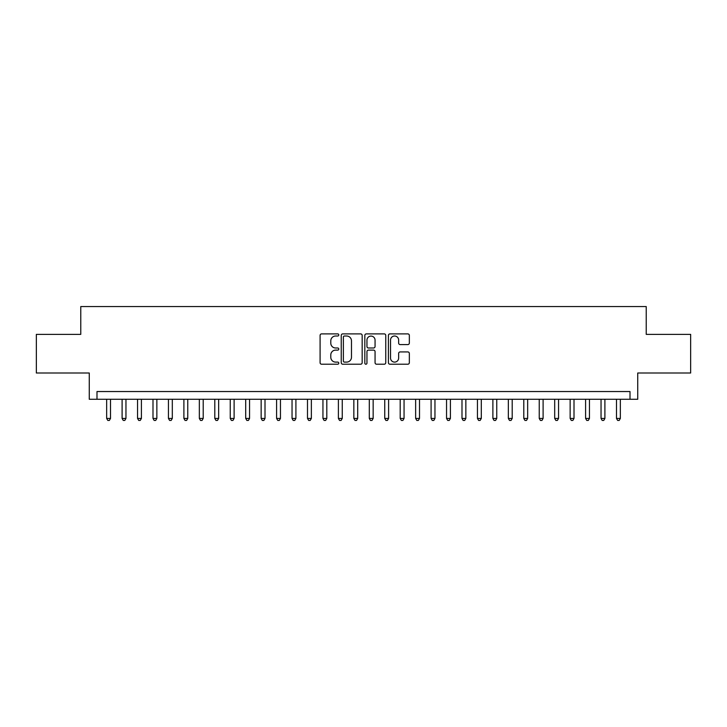 <?xml version="1.0" encoding="UTF-8"?>
<svg xmlns="http://www.w3.org/2000/svg" width="727" height="727" viewBox="0 0 727 727"><rect width="100%" height="100%" fill="white"/><g stroke="black" fill="none" stroke-linecap="round" stroke-linejoin="round"><path stroke-width="1.09" d="M338.782 334.947A1.063 1.063 0 0 0 337.719 333.893L321.607 333.893A1.518 1.518 0 0 0 320.089 335.401L320.089 362.7A1.518 1.518 0 0 0 321.607 364.218L337.719 364.218A1.063 1.063 0 0 0 338.782 363.155A1.063 1.063 0 0 0 337.719 362.101L335.638 362.101A4.853 4.853 0 0 1 330.785 357.248L330.785 354.967A4.853 4.853 0 0 1 335.638 350.114L337.719 350.114A1.063 1.063 0 0 0 338.782 349.051A1.063 1.063 0 0 0 337.719 347.997L335.638 347.997A4.853 4.853 0 0 1 330.785 343.144L330.785 340.863A4.853 4.853 0 0 1 335.638 336.01L337.719 336.01A1.063 1.063 0 0 0 338.782 334.947M407.82 344.58A1.518 1.518 0 0 0 409.337 343.062L409.337 335.401A1.518 1.518 0 0 0 407.82 333.893L389.926 333.893A1.518 1.518 0 0 0 388.409 335.401L388.409 362.7A1.518 1.518 0 0 0 389.926 364.218L407.82 364.218A1.518 1.518 0 0 0 409.337 362.7L409.337 353.449A1.518 1.518 0 0 0 407.82 351.932L400.159 351.932A1.518 1.518 0 0 0 398.641 353.449L398.641 358.038A4.053 4.053 0 0 1 394.588 362.101A4.053 4.053 0 0 1 390.535 358.038L390.535 340.072A4.053 4.053 0 0 1 394.588 336.01A4.053 4.053 0 0 1 398.641 340.072L398.641 343.062A1.518 1.518 0 0 0 400.159 344.58L407.82 344.58M630.009 399.268L637.733 399.268L637.733 373.006L690.65 373.006L690.65 334.375L646.23 334.375L646.23 306.567L80.77 306.567L80.77 334.375L36.35 334.375L36.35 373.006L89.267 373.006L89.267 399.268L630.009 399.268L630.009 391.544L96.991 391.544L96.991 399.268M362.173 335.401A1.518 1.518 0 0 0 360.656 333.893L342.762 333.893A1.518 1.518 0 0 0 341.245 335.401L341.245 362.7A1.518 1.518 0 0 0 342.762 364.218L360.656 364.218A1.518 1.518 0 0 0 362.173 362.7L362.173 335.401M366.344 333.893L384.238 333.893A1.518 1.518 0 0 1 385.755 335.401L385.755 362.7A1.518 1.518 0 0 1 384.238 364.218L376.577 364.218A1.518 1.518 0 0 1 375.059 362.7L375.059 351.632A1.518 1.518 0 0 0 373.551 350.114L368.471 350.114A1.518 1.518 0 0 0 366.953 351.632L366.953 363.155A1.063 1.063 0 0 1 365.89 364.218A1.063 1.063 0 0 1 364.827 363.155L364.827 335.401A1.518 1.518 0 0 1 366.344 333.893M344.434 336.01A1.063 1.063 0 0 0 343.371 337.074L343.371 361.037A1.063 1.063 0 0 0 344.434 362.101L346.625 362.101A4.853 4.853 0 0 0 351.477 357.248L351.477 340.863A4.853 4.853 0 0 0 346.625 336.01L344.434 336.01M375.059 340.145A4.053 4.053 0 0 0 371.006 336.092A4.053 4.053 0 0 0 366.953 340.145L366.953 346.479A1.518 1.518 0 0 0 368.471 347.997L373.551 347.997A1.518 1.518 0 0 0 375.059 346.479L375.059 340.145M106.651 399.268L106.651 418.425L110.513 418.425L110.513 399.268M110.513 418.425L109.35 420.433L107.805 420.433L106.651 418.425M122.1 399.268L122.1 418.425L125.962 418.425L125.962 399.268M125.962 418.425L124.799 420.433L123.254 420.433L122.1 418.425M137.548 399.268L137.548 418.425L141.411 418.425L141.411 399.268M141.411 418.425L140.247 420.433L138.703 420.433L137.548 418.425M152.997 399.268L152.997 418.425L156.859 418.425L156.859 399.268M156.859 418.425L155.696 420.433L154.151 420.433L152.997 418.425M168.446 399.268L168.446 418.425L172.308 418.425L172.308 399.268M172.308 418.425L171.154 420.433L169.609 420.433L168.446 418.425M183.895 399.268L183.895 418.425L187.757 418.425L187.757 399.268M187.757 418.425L186.603 420.433L185.058 420.433L183.895 418.425M199.343 399.268L199.343 418.425L203.206 418.425L203.206 399.268M203.206 418.425L202.051 420.433L200.507 420.433L199.343 418.425M214.792 399.268L214.792 418.425L218.654 418.425L218.654 399.268M218.654 418.425L217.5 420.433L215.955 420.433L214.792 418.425M230.241 399.268L230.241 418.425L234.112 418.425L234.112 399.268M234.112 418.425L232.949 420.433L231.404 420.433L230.241 418.425M245.699 399.268L245.699 418.425L249.561 418.425L249.561 399.268M249.561 418.425L248.398 420.433L246.853 420.433L245.699 418.425M261.147 399.268L261.147 418.425L265.01 418.425L265.01 399.268M265.01 418.425L263.846 420.433L262.302 420.433L261.147 418.425M276.596 399.268L276.596 418.425L280.458 418.425L280.458 399.268M280.458 418.425L279.295 420.433L277.75 420.433L276.596 418.425M292.045 399.268L292.045 418.425L295.907 418.425L295.907 399.268M295.907 418.425L294.744 420.433L293.199 420.433L292.045 418.425M307.494 399.268L307.494 418.425L311.356 418.425L311.356 399.268M311.356 418.425L310.202 420.433L308.657 420.433L307.494 418.425M322.942 399.268L322.942 418.425L326.805 418.425L326.805 399.268M326.805 418.425L325.651 420.433L324.106 420.433L322.942 418.425M338.391 399.268L338.391 418.425L342.253 418.425L342.253 399.268M342.253 418.425L341.099 420.433L339.554 420.433L338.391 418.425M353.84 399.268L353.84 418.425L357.702 418.425L357.702 399.268M357.702 418.425L356.548 420.433L355.003 420.433L353.84 418.425M369.298 399.268L369.298 418.425L373.16 418.425L373.16 399.268M373.16 418.425L371.997 420.433L370.452 420.433L369.298 418.425M384.747 399.268L384.747 418.425L388.609 418.425L388.609 399.268M388.609 418.425L387.446 420.433L385.901 420.433L384.747 418.425M400.195 399.268L400.195 418.425L404.058 418.425L404.058 399.268M404.058 418.425L402.894 420.433L401.349 420.433L400.195 418.425M415.644 399.268L415.644 418.425L419.506 418.425L419.506 399.268M419.506 418.425L418.343 420.433L416.798 420.433L415.644 418.425M431.093 399.268L431.093 418.425L434.955 418.425L434.955 399.268M434.955 418.425L433.801 420.433L432.256 420.433L431.093 418.425M446.542 399.268L446.542 418.425L450.404 418.425L450.404 399.268M450.404 418.425L449.25 420.433L447.705 420.433L446.542 418.425M461.99 399.268L461.99 418.425L465.853 418.425L465.853 399.268M465.853 418.425L464.698 420.433L463.154 420.433L461.99 418.425M477.439 399.268L477.439 418.425L481.301 418.425L481.301 399.268M481.301 418.425L480.147 420.433L478.602 420.433L477.439 418.425M492.888 399.268L492.888 418.425L496.759 418.425L496.759 399.268M496.759 418.425L495.596 420.433L494.051 420.433L492.888 418.425M508.346 399.268L508.346 418.425L512.208 418.425L512.208 399.268M512.208 418.425L511.045 420.433L509.5 420.433L508.346 418.425M523.794 399.268L523.794 418.425L527.657 418.425L527.657 399.268M527.657 418.425L526.493 420.433L524.949 420.433L523.794 418.425M539.243 399.268L539.243 418.425L543.105 418.425L543.105 399.268M543.105 418.425L541.942 420.433L540.397 420.433L539.243 418.425M554.692 399.268L554.692 418.425L558.554 418.425L558.554 399.268M558.554 418.425L557.391 420.433L555.846 420.433L554.692 418.425M570.141 399.268L570.141 418.425L574.003 418.425L574.003 399.268M574.003 418.425L572.849 420.433L571.304 420.433L570.141 418.425M585.589 399.268L585.589 418.425L589.452 418.425L589.452 399.268M589.452 418.425L588.297 420.433L586.753 420.433L585.589 418.425M601.038 399.268L601.038 418.425L604.9 418.425L604.9 399.268M604.9 418.425L603.746 420.433L602.201 420.433L601.038 418.425M616.487 399.268L616.487 418.425L620.349 418.425L620.349 399.268M620.349 418.425L619.195 420.433L617.65 420.433L616.487 418.425"/></g></svg>
